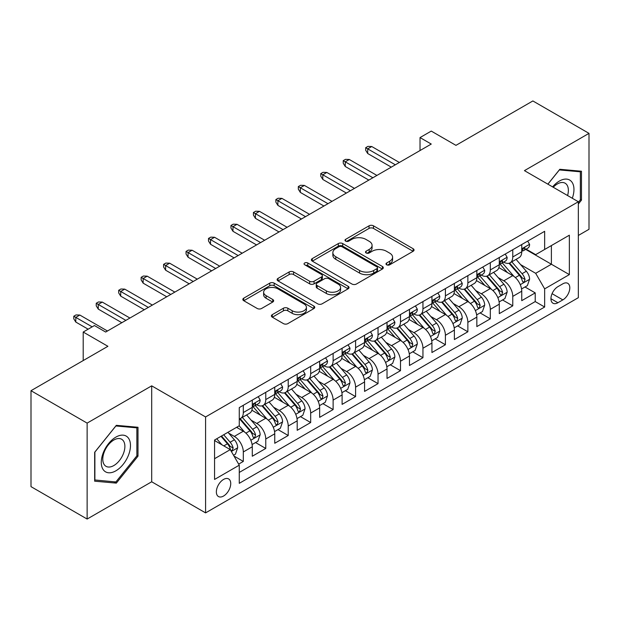 <?xml version="1.0" encoding="UTF-8"?>
<svg xmlns="http://www.w3.org/2000/svg" width="620" height="620" viewBox="0 0 620 620"><rect width="100%" height="100%" fill="white"/><g stroke="black" fill="none" stroke-linecap="round" stroke-linejoin="round"><path stroke-width="0.93" d="M386.632 264.794A2.185 1.263 0 0 0 389.716 264.794L413.137 251.271A3.115 1.798 0 0 0 414.052 249.999A3.115 1.798 0 0 0 413.137 248.728L373.465 225.82A3.115 1.798 0 0 0 369.055 225.82L345.635 239.343A2.185 1.263 0 0 0 344.999 240.235A2.185 1.263 0 0 0 345.635 241.126A2.185 1.263 0 0 0 348.727 241.126L351.757 239.374A9.974 5.758 0 0 1 365.862 239.374L369.163 241.281A9.974 5.758 0 0 1 372.085 245.357A9.974 5.758 0 0 1 369.163 249.426L366.133 251.178A2.185 1.263 0 0 0 365.498 252.069A2.185 1.263 0 0 0 366.133 252.96A2.185 1.263 0 0 0 369.218 252.96L372.256 251.208A9.974 5.758 0 0 1 386.361 251.208L389.662 253.115A9.974 5.758 0 0 1 392.584 257.192A9.974 5.758 0 0 1 389.662 261.26L386.632 263.012A2.185 1.263 0 0 0 385.997 263.903A2.185 1.263 0 0 0 386.632 264.794L386.632 263.012M223.549 496.039A10.16 5.867 120 0 0 230.19 487.08A10.16 5.867 120 0 0 228.633 478.935A10.16 5.867 120 0 0 223.549 479.438A10.16 5.867 120 0 0 216.907 488.397A10.16 5.867 120 0 0 218.465 496.543A10.16 5.867 120 0 0 223.549 496.039M272.296 314.642A3.115 1.798 0 0 0 271.382 315.913A3.115 1.798 0 0 0 272.296 317.184L283.425 323.617A3.115 1.798 0 0 0 287.835 323.617L313.844 308.597A3.115 1.798 0 0 0 314.759 307.326A3.115 1.798 0 0 0 313.844 306.055L274.172 283.146A3.115 1.798 0 0 0 269.762 283.146L243.753 298.166A3.115 1.798 0 0 0 242.838 299.437A3.115 1.798 0 0 0 243.753 300.708L257.199 308.473A3.115 1.798 0 0 0 261.609 308.473L272.738 302.048A3.115 1.798 0 0 0 273.653 300.77A3.115 1.798 0 0 0 272.738 299.499L266.073 295.647A8.339 4.813 0 0 1 263.632 292.245A8.339 4.813 0 0 1 268.778 287.796A8.339 4.813 0 0 1 277.861 288.842L303.978 303.924A8.339 4.813 0 0 1 306.42 307.326A8.339 4.813 0 0 1 301.274 311.775A8.339 4.813 0 0 1 292.19 310.728L287.835 308.217A3.115 1.798 0 0 0 283.425 308.217L272.296 314.642L272.296 317.184M578.336 235.46L589 229.299L589 133.362L532.867 100.951L455.956 145.351L431.257 131.091L420.027 137.578L431.257 144.057L105.663 332.041L94.434 325.554L83.204 332.041L83.204 360.561M87.133 423.111L87.133 519.048L151.691 481.779L151.691 385.841L87.133 423.111L31 390.701L107.911 346.301L83.204 332.041M151.691 385.841L205.584 416.95L578.336 201.748L578.336 297.685L205.584 512.887L205.584 416.95M589 133.362L524.442 170.632L578.336 201.748M351.974 284.038A3.115 1.798 0 0 0 356.384 284.038L382.393 269.026A3.115 1.798 0 0 0 383.307 267.747A3.115 1.798 0 0 0 382.393 266.476L342.721 243.575A3.115 1.798 0 0 0 338.311 243.575L312.302 258.587A3.115 1.798 0 0 0 311.387 259.858A3.115 1.798 0 0 0 312.302 261.136L351.974 284.038M305.567 265.267A2.185 1.263 0 0 1 307.784 265.569L307.784 262.981L348.115 286.269A3.115 1.798 0 0 1 349.029 287.541A3.115 1.798 0 0 1 348.115 288.812L322.106 303.823A3.115 1.798 0 0 1 317.704 303.823L278.031 280.922L278.031 278.38A3.115 1.798 0 0 0 277.117 279.651A3.115 1.798 0 0 0 278.031 280.922M278.031 278.38L289.16 271.947A3.115 1.798 0 0 1 293.57 271.947L309.659 281.24A3.115 1.798 0 0 0 314.061 281.24L321.447 276.977A3.115 1.798 0 0 0 322.361 275.706A3.115 1.798 0 0 0 321.447 274.435L304.699 264.763A2.185 1.263 0 0 1 304.056 263.872A2.185 1.263 0 0 1 305.404 262.71A2.185 1.263 0 0 1 307.784 262.981M87.133 519.048L31 486.638L31 390.701M238.654 464.109L243.311 461.42L233.988 456.041M228.687 433.147L234.329 436.403A12.702 7.332 60 0 1 243.311 451.957L252.294 446.772L252.294 456.235L265.763 448.454L255.549 442.556M251.147 420.182L256.781 423.437A12.702 7.332 60 0 1 265.763 438.991L274.745 433.806L274.745 443.269L288.222 435.496L278 429.598M273.598 407.216L279.24 410.471A12.702 7.332 60 0 1 288.222 426.033L297.197 420.841L297.197 430.311L310.674 422.53L300.46 416.632M296.058 394.25L301.692 397.505A12.702 7.332 60 0 1 310.674 413.067L319.656 407.882L319.656 417.345L333.126 409.564L322.912 403.667M318.51 381.292L324.144 384.547A12.702 7.332 60 0 1 333.126 400.101L342.108 394.917L342.108 404.38L355.586 396.599L345.363 390.701M340.961 368.327L346.603 371.582A12.702 7.332 60 0 1 355.586 387.136L364.568 381.951L364.568 391.414L378.037 383.633L367.823 377.735M363.421 355.361L369.055 358.616A12.702 7.332 60 0 1 378.037 374.17L387.019 368.985L387.019 378.448L400.489 370.675L390.274 364.777M385.873 342.395L391.514 345.65A12.702 7.332 60 0 1 400.489 361.212L409.471 356.019L409.471 365.49L422.949 357.709L412.734 351.811M408.324 329.429L413.966 332.684A12.702 7.332 60 0 1 422.949 348.246L431.931 343.062L431.931 352.524L445.4 344.743L435.186 338.846M430.784 316.471L436.418 319.726A12.702 7.332 60 0 1 445.4 335.281L454.382 330.096L454.382 339.558L467.86 331.778L457.637 325.88M453.236 303.506L458.878 306.76A12.702 7.332 60 0 1 467.86 322.315L476.842 317.13L476.842 326.593L490.311 318.82L480.097 312.914M475.695 290.54L481.329 293.795A12.702 7.332 60 0 1 490.311 309.349L499.294 304.164L499.294 313.627L512.763 305.854L512.763 296.391A12.702 7.332 -120 0 0 503.781 280.829L498.147 277.574M502.549 299.956L512.763 305.854M252.294 446.772A12.702 7.332 -120 0 0 243.311 431.218L236.577 427.327M274.745 433.806A12.702 7.332 -120 0 0 265.763 418.252L251.875 410.231M297.197 420.841A12.702 7.332 -120 0 0 288.222 405.286L274.335 397.273M319.656 407.882A12.702 7.332 -120 0 0 310.674 392.321L296.786 384.307M342.108 394.917A12.702 7.332 -120 0 0 333.126 379.355L319.238 371.341M364.568 381.951A12.702 7.332 -120 0 0 355.586 366.397L341.697 358.376M387.019 368.985A12.702 7.332 -120 0 0 378.037 353.431L364.149 345.41M409.471 356.019A12.702 7.332 -120 0 0 400.489 340.465L386.609 332.452M431.931 343.062A12.702 7.332 -120 0 0 422.949 327.5L409.061 319.486M454.382 330.096A12.702 7.332 -120 0 0 445.4 314.534L431.512 306.52M476.842 317.13A12.702 7.332 -120 0 0 467.86 301.576L453.972 293.554M499.294 304.164A12.702 7.332 -120 0 0 490.311 288.61L476.424 280.589M562.844 283.813L557.899 286.665A9.842 5.681 120 0 0 551.467 295.337A9.842 5.681 120 0 0 552.978 303.226A9.842 5.681 120 0 0 557.899 302.738L562.844 299.886A9.842 5.681 120 0 0 569.269 291.214A9.842 5.681 120 0 0 567.765 283.325A9.842 5.681 120 0 0 562.844 283.813M214.567 458.699L230.284 449.624L239.266 465.178L239.266 483.329L544.654 307.016L544.654 288.866L535.672 273.312L520.599 264.608M239.266 465.178L214.567 479.438L214.567 440.029L239.266 425.769L239.266 407.619L544.654 231.306L544.654 249.457L569.354 235.197L569.354 274.606L544.654 288.866M256.665 404.697L256.781 404.767A12.702 7.332 60 0 0 263.136 405.395L272.118 400.21A12.702 7.332 -120 0 0 274.745 394.397L274.745 387.136M279.116 391.739L279.24 391.801A12.702 7.332 60 0 0 285.588 392.429L294.57 387.244A12.702 7.332 -120 0 0 297.197 381.432L297.197 374.17M301.576 378.774L301.692 378.836A12.702 7.332 60 0 0 308.039 379.471L317.022 374.286A12.702 7.332 -120 0 0 319.656 368.466L319.656 361.204M324.028 365.808L324.144 365.878A12.702 7.332 60 0 0 330.499 366.505L339.481 361.321A12.702 7.332 -120 0 0 342.108 355.5L342.108 348.246M346.487 352.842L346.603 352.912A12.702 7.332 60 0 0 352.951 353.54L361.933 348.355A12.702 7.332 -120 0 0 364.568 342.542L364.568 335.281M368.939 339.876L369.055 339.946A12.702 7.332 60 0 0 375.41 340.574L384.392 335.389A12.702 7.332 -120 0 0 387.019 329.577L387.019 322.315M391.39 326.918L391.514 326.98A12.702 7.332 60 0 0 397.862 327.616L406.844 322.423A12.702 7.332 -120 0 0 409.471 316.611L409.471 309.349M413.85 313.953L413.966 314.022A12.702 7.332 60 0 0 420.314 314.65L429.296 309.465A12.702 7.332 -120 0 0 431.931 303.645L431.931 296.391M436.302 300.987L436.418 301.056A12.702 7.332 60 0 0 442.773 301.684L451.755 296.5A12.702 7.332 -120 0 0 454.382 290.687L454.382 283.425M458.754 288.021L458.878 288.091A12.702 7.332 60 0 0 465.225 288.719L474.207 283.534A12.702 7.332 -120 0 0 476.842 277.721L476.842 270.46M481.213 275.055L481.329 275.125A12.702 7.332 60 0 0 487.684 275.753L496.659 270.568A12.702 7.332 -120 0 0 499.294 264.755L499.294 257.494M239.266 472.44L535.223 301.576L535.223 292.888L521.745 300.669L521.745 291.199A12.702 7.332 -120 0 0 512.763 275.644L498.883 267.631M503.665 262.097L503.781 262.159A12.702 7.332 -120 0 0 510.136 262.795A12.702 7.332 -120 0 0 512.763 256.974L512.763 249.713M510.136 262.795L519.118 257.602A12.702 7.332 -120 0 0 521.745 251.79L521.745 244.528M243.311 405.286L243.311 412.548A12.702 7.332 60 0 1 240.676 418.361A12.702 7.332 60 0 1 239.266 418.872M240.676 418.361L249.659 413.176A12.702 7.332 -120 0 0 252.294 407.363L252.294 400.101M265.763 392.321L265.763 399.582A12.702 7.332 60 0 1 263.136 405.395M288.222 379.355L288.222 386.617A12.702 7.332 60 0 1 285.588 392.429M310.674 366.397L310.674 373.651A12.702 7.332 60 0 1 308.039 379.471M333.126 353.431L333.126 360.693A12.702 7.332 60 0 1 330.499 366.505M355.586 340.465L355.586 347.727A12.702 7.332 60 0 1 352.951 353.54M378.037 327.5L378.037 334.761A12.702 7.332 60 0 1 375.41 340.574M400.489 314.534L400.489 321.796A12.702 7.332 60 0 1 397.862 327.616M422.949 301.576L422.949 308.83A12.702 7.332 60 0 1 420.314 314.65M445.4 288.61L445.4 295.872A12.702 7.332 60 0 1 442.773 301.684M467.86 275.644L467.86 282.906A12.702 7.332 60 0 1 465.225 288.719M490.311 262.678L490.311 269.94A12.702 7.332 60 0 1 487.684 275.753M490.311 309.349L490.311 318.82M467.86 322.315L467.86 331.778M445.4 335.281L445.4 344.743M422.949 348.246L422.949 357.709M400.489 361.212L400.489 370.675M378.037 374.17L378.037 383.633M355.586 387.136L355.586 396.599M333.126 400.101L333.126 409.564M310.674 413.067L310.674 422.53M288.222 426.033L288.222 435.496M265.763 438.991L265.763 448.454M243.311 451.957L243.311 461.42M230.284 449.624L214.567 440.549M535.672 273.312L551.389 264.236L551.389 245.567L569.354 235.197M525.675 249.387L569.354 274.606M526.124 249.131L535.672 254.642L544.654 249.457M151.691 481.779L205.584 512.887M420.027 137.578L420.027 150.544M525 286.99L535.223 292.888M535.223 301.576L544.654 307.016M578.336 204.034L581.475 200.121L581.475 171.228L559.806 169.291L547.863 184.156M94.659 481.182L116.328 483.12L137.996 456.165L137.996 427.273L116.328 425.336L94.659 452.29L94.659 481.182M580.359 199.47L581.475 200.121M136.873 455.514L137.996 456.165M114.041 481.794L116.328 483.12M387.508 265.096L389.662 263.856A9.974 5.758 0 0 0 392.584 259.78L392.584 257.192M372.085 245.357L372.085 247.946A9.974 5.758 0 0 1 369.163 252.022L367.009 253.262M413.098 251.294L373.465 228.416A3.115 1.798 0 0 0 369.055 228.416L346.51 241.428M382.346 269.049L342.721 246.163A3.115 1.798 0 0 0 338.311 246.163L312.341 261.16M376.882 268.638A2.185 1.263 0 0 0 377.518 267.747A2.185 1.263 0 0 0 376.882 266.863L342.054 246.752A2.185 1.263 0 0 0 338.969 246.752L335.776 248.597A9.974 5.758 0 0 0 332.855 252.673A9.974 5.758 0 0 0 335.776 256.742L359.577 270.49A9.974 5.758 0 0 0 373.682 270.49L376.882 268.638L376.882 271.235A2.185 1.263 0 0 0 377.518 270.343L377.518 267.747M332.855 252.673L332.855 255.262A9.974 5.758 0 0 0 335.776 259.338L335.776 256.742M376.882 271.235L373.682 273.079A9.974 5.758 0 0 1 359.577 273.079L335.776 259.338M278.07 280.945L289.16 274.544L289.16 271.947M322.361 275.706L322.361 278.295A3.115 1.798 0 0 1 321.447 279.566L314.061 283.836A3.115 1.798 0 0 1 309.659 283.836L293.57 274.544A3.115 1.798 0 0 0 289.16 274.544M307.784 265.569L348.076 288.835M326.353 290.881A8.339 4.813 0 0 0 335.435 291.919A8.339 4.813 0 0 0 340.589 287.478A8.339 4.813 0 0 0 338.14 284.069L328.941 278.76A3.115 1.798 0 0 0 324.531 278.76L317.153 283.022A3.115 1.798 0 0 0 316.239 284.293A3.115 1.798 0 0 0 317.153 285.564L326.353 290.881L326.353 293.469A8.339 4.813 0 0 0 335.435 294.515A8.339 4.813 0 0 0 340.589 290.067L340.589 287.478M316.239 284.293L316.239 286.889A3.115 1.798 0 0 0 317.153 288.161L317.153 285.564M326.353 293.469L317.153 288.161M306.42 307.326L306.42 309.923A8.339 4.813 0 0 1 301.274 314.363A8.339 4.813 0 0 1 292.19 313.325L287.835 310.806A3.115 1.798 0 0 0 283.425 310.806L272.335 317.215M263.632 292.245L263.632 294.841A8.339 4.813 0 0 0 266.073 298.243L266.073 295.647M272.699 302.072L266.073 298.243M313.805 308.621L274.172 285.743A3.115 1.798 0 0 0 269.762 285.743L243.792 300.731M521.56 288.974L527.364 285.626L529.604 279.147A8.416 4.859 -120 0 0 526.326 271.242L516.072 259.362M514.011 276.466L502.285 262.888M507.338 272.513L500.534 264.632A20.166 11.64 -120 0 0 499.914 263.934M508.989 263.244L519.366 275.264A8.416 4.859 60 0 1 522.365 281.062L522.978 282.053L524.117 281.899L525.062 279.504A8.416 4.859 -120 0 0 522.063 273.707L511.802 261.826M509.601 263.05L520.754 275.962A4.286 2.472 60 0 1 521.831 277.636L525.062 279.504M527.697 241.095L529.604 244.404A8.416 4.859 60 0 1 527.868 248.124L523.598 250.588A8.416 4.859 -120 0 0 525.062 248.651L524.884 247.899M522.032 250.984L522.063 250.984A8.416 4.859 -120 0 0 523.598 250.588M523.978 248.023L525.062 248.651C524.536 247.38 523.636 247.899 522.365 250.201A8.416 4.859 60 0 1 521.745 251.402M395.328 164.804L367.707 148.854L367.707 153.52L365.692 150.28L365.692 147.692L367.707 148.854L371.752 146.522L399.373 162.471M367.707 153.52L391.282 167.137M365.692 147.692L367.931 146.39L371.752 146.522M572.299 198.261A20.638 11.92 120 0 0 559.356 181.071A20.638 11.92 120 0 0 552.598 186.891M567.579 195.54A15.624 9.021 120 0 0 565.13 183.21A15.624 9.021 120 0 0 557.31 183.985A15.624 9.021 120 0 0 553.226 187.248M547.902 184.179L559.356 169.934L580.359 171.81L580.359 199.803L578.336 202.314M578.964 171.004L580.359 171.81M128.518 455.096A20.638 11.92 120 0 0 123.178 435.155A20.638 11.92 120 0 0 103.238 452.84A20.638 11.92 120 0 0 108.578 472.773A20.638 11.92 120 0 0 128.518 455.096M123.403 453.639A15.624 9.021 120 0 0 121.644 439.255A15.624 9.021 120 0 0 104.261 451.933A15.624 9.021 120 0 0 106.02 466.318A15.624 9.021 120 0 0 123.403 453.639M94.883 480.082L94.883 452.089L115.878 425.971L136.873 427.846L136.873 455.839L115.878 481.957L94.659 479.957M135.486 427.048L136.873 427.846M499.108 301.94L504.905 298.592L507.152 292.113A8.416 4.859 -120 0 0 503.874 284.208L493.613 272.327M491.559 289.431L479.834 275.853M484.887 285.479L478.082 277.597A20.166 11.64 -120 0 0 477.454 276.9M486.537 276.21L496.914 288.23A8.416 4.859 60 0 1 499.914 294.027L500.526 295.019L501.665 294.864L502.611 292.469A8.416 4.859 -120 0 0 499.611 286.673L489.35 274.792M487.15 276.016L498.294 288.928A4.286 2.472 60 0 1 499.379 290.602L502.611 292.469M476.648 314.906L482.453 311.558L484.7 305.071A8.416 4.859 -120 0 0 481.422 297.174L471.161 285.293M469.107 302.397L457.382 288.819M462.435 298.445L455.623 290.563A20.166 11.64 -120 0 0 455.003 289.858M464.086 289.176L474.455 301.188A8.416 4.859 60 0 1 477.462 306.985L478.074 307.985L479.206 307.822L480.151 305.435A8.416 4.859 -120 0 0 477.152 299.638L466.891 287.757M464.69 288.982L475.842 301.894A4.286 2.472 60 0 1 476.92 303.567L480.151 305.435M454.196 327.872L460.001 324.524L462.241 318.037A8.416 4.859 -120 0 0 458.963 310.139L448.702 298.259M446.648 315.355L434.922 301.785M439.975 311.403L433.171 303.529A20.166 11.64 -120 0 0 432.543 302.824M441.626 302.142L452.003 314.154A8.416 4.859 60 0 1 455.003 319.951L455.615 320.951L456.754 320.788L457.7 318.393A8.416 4.859 -120 0 0 454.7 312.596L444.439 300.723M442.238 301.948L453.39 314.851A4.286 2.472 60 0 1 454.468 316.533L457.7 318.393M431.737 340.837L437.542 337.481L439.789 331.003A8.416 4.859 -120 0 0 436.511 323.097L426.25 311.224M424.196 328.321L412.471 314.743M417.524 324.369L410.719 316.487A20.166 11.64 -120 0 0 410.091 315.789M419.174 315.107L429.552 327.12A8.416 4.859 60 0 1 432.551 332.917L433.163 333.917L434.302 333.754L435.248 331.359A8.416 4.859 -120 0 0 432.241 325.562L421.988 313.681M419.779 314.906L430.931 327.817A4.286 2.472 60 0 1 432.016 329.491L435.248 331.359M505.246 254.06L507.152 257.362A8.416 4.859 60 0 1 505.409 261.09L501.146 263.554A8.416 4.859 -120 0 0 502.611 261.617L502.433 260.865M499.573 263.95L499.611 263.942A8.416 4.859 -120 0 0 501.146 263.554M501.526 260.989L502.611 261.617C502.076 260.346 501.185 260.865 499.914 263.167A8.416 4.859 60 0 1 499.294 264.368M372.876 177.762L345.255 161.82L345.255 166.486L343.232 163.246L343.232 160.65L345.255 161.82L349.293 159.487L376.913 175.429M345.255 166.486L368.83 180.102M343.232 160.65L345.479 159.356L349.293 159.487M482.786 267.026L484.7 270.328A8.416 4.859 60 0 1 482.957 274.055L478.686 276.512A8.416 4.859 -120 0 0 480.151 274.575L479.973 273.831M477.121 276.908L477.152 276.908A8.416 4.859 -120 0 0 478.686 276.512M479.066 273.947L480.151 274.575C479.624 273.312 478.725 273.831 477.462 276.132A8.416 4.859 60 0 1 476.842 277.334M350.416 190.727L322.803 174.786L322.803 179.451L320.78 176.212L320.78 173.616L322.803 174.786L326.841 172.453L354.462 188.395M322.803 179.451L346.379 193.06M320.78 173.616L323.02 172.321L326.841 172.453M460.335 279.984L462.241 283.294A8.416 4.859 60 0 1 460.497 287.013L456.235 289.478A8.416 4.859 -120 0 0 457.7 287.541L457.521 286.797M454.661 289.873L454.7 289.873A8.416 4.859 -120 0 0 456.235 289.478M456.614 286.913L457.7 287.541C457.173 286.277 456.274 286.789 455.003 289.098A8.416 4.859 60 0 1 454.382 290.292M327.964 203.693L300.344 187.751L300.344 192.417L298.321 189.178L298.321 186.581L300.344 187.751L304.389 185.411L332.002 201.361M300.344 192.417L323.919 206.026M298.321 186.581L300.568 185.287L304.389 185.411M437.883 292.95L439.789 296.259A8.416 4.859 60 0 1 438.046 299.979L433.775 302.444A8.416 4.859 -120 0 0 435.248 300.506L435.07 299.762M432.21 302.839L432.241 302.839A8.416 4.859 -120 0 0 433.775 302.444M434.155 299.879L435.248 300.506C434.713 299.235 433.814 299.755 432.551 302.064A8.416 4.859 60 0 1 431.931 303.257M305.505 216.659L277.892 200.71L277.892 205.383L275.869 202.136L275.869 199.547L277.892 200.71L281.929 198.377L309.55 214.326M277.892 205.383L301.467 218.992M275.869 199.547L278.117 198.253L281.929 198.377M409.285 353.795L415.09 350.447L417.33 343.968A8.416 4.859 -120 0 0 414.059 336.063L403.798 324.183M401.737 341.287L390.011 327.709M395.064 337.334L388.26 329.453A20.166 11.64 -120 0 0 387.639 328.755M396.715 328.065L407.092 340.086A8.416 4.859 60 0 1 410.091 345.882L410.704 346.875L411.843 346.719L412.788 344.325A8.416 4.859 -120 0 0 409.789 338.528L399.528 326.647M397.327 327.872L408.479 340.783A4.286 2.472 60 0 1 409.557 342.457L412.788 344.325M415.423 305.916L417.33 309.225A8.416 4.859 60 0 1 415.594 312.945L411.324 315.41A8.416 4.859 -120 0 0 412.788 313.472L412.61 312.72M409.758 315.805L409.789 315.805A8.416 4.859 -120 0 0 411.324 315.41M411.703 312.844L412.788 313.472C412.261 312.201 411.362 312.72 410.091 315.022A8.416 4.859 60 0 1 409.471 316.223M283.053 229.625L255.432 213.675L255.432 218.341L253.417 215.101L253.417 212.513L255.432 213.675L259.478 211.343L287.099 227.292M255.432 218.341L279.015 231.958M253.417 212.513L255.657 211.211L259.478 211.343M386.834 366.761L392.631 363.413L394.878 356.926A8.416 4.859 -120 0 0 391.6 349.029L381.339 337.148M379.285 354.253L367.559 340.675M372.612 350.3L365.808 342.418A20.166 11.64 -120 0 0 365.18 341.713M374.263 341.031L384.64 353.044A8.416 4.859 60 0 1 387.639 358.841L388.252 359.84L389.391 359.685L390.337 357.291A8.416 4.859 -120 0 0 387.337 351.494L377.076 339.613M374.875 340.837L386.02 353.749A4.286 2.472 60 0 1 387.105 355.423L390.337 357.291M392.971 318.882L394.878 322.183A8.416 4.859 60 0 1 393.134 325.911L388.872 328.375A8.416 4.859 -120 0 0 390.337 326.43L390.158 325.686M387.298 328.763L387.337 328.763A8.416 4.859 -120 0 0 388.872 328.375M389.252 325.81L390.337 326.43C389.802 325.167 388.911 325.686 387.639 327.988A8.416 4.859 60 0 1 387.019 329.189M260.601 242.583L232.981 226.641L232.981 231.306L230.958 228.067L230.958 225.471L232.981 226.641L237.026 224.308L264.639 240.25M232.981 231.306L256.556 244.923M230.958 225.471L233.205 224.177L237.026 224.308M364.374 379.727L370.179 376.379L372.426 369.892A8.416 4.859 -120 0 0 369.148 361.995L358.887 350.114M356.833 367.218L345.108 353.64M350.161 363.266L343.356 355.384A20.166 11.64 -120 0 0 342.728 354.679M351.811 353.997L362.188 366.009A8.416 4.859 60 0 1 365.188 371.806L365.8 372.806L366.931 372.643L367.877 370.256A8.416 4.859 -120 0 0 364.878 364.459L354.617 352.579M352.416 353.803L363.568 366.707A4.286 2.472 60 0 1 364.645 368.388L367.877 370.256M370.512 331.847L372.426 335.149A8.416 4.859 60 0 1 370.683 338.877L366.412 341.333A8.416 4.859 -120 0 0 367.877 339.396L367.707 338.652M364.847 341.728L364.878 341.728A8.416 4.859 -120 0 0 366.412 341.333M366.792 338.768L367.877 339.396C367.35 338.132 366.451 338.652 365.188 340.954A8.416 4.859 60 0 1 364.568 342.147M238.142 255.549L210.529 239.607L210.529 244.272L208.506 241.033L208.506 238.437L210.529 239.607L214.567 237.274L242.188 253.216M210.529 244.272L234.104 257.881M208.506 238.437L210.754 237.142L214.567 237.274M341.922 392.692L347.727 389.344L349.967 382.858A8.416 4.859 -120 0 0 346.688 374.961L336.435 363.08M334.374 380.176L322.648 366.606M327.701 376.224L320.897 368.35A20.166 11.64 -120 0 0 320.276 367.644M329.352 366.963L339.729 378.975A8.416 4.859 60 0 1 342.728 384.772L343.341 385.772L344.48 385.609L345.425 383.214A8.416 4.859 -120 0 0 342.426 377.417L332.165 365.544M329.964 366.761L341.116 379.673A4.286 2.472 60 0 1 342.194 381.354L345.425 383.214M348.06 344.805L349.967 348.115A8.416 4.859 60 0 1 348.223 351.835L343.961 354.299A8.416 4.859 -120 0 0 345.425 352.362L345.247 351.618M342.395 354.694L342.426 354.694A8.416 4.859 -120 0 0 343.961 354.299M344.34 351.734L345.425 352.362C344.898 351.091 343.999 351.61 342.728 353.919A8.416 4.859 60 0 1 342.108 355.113M215.69 268.514L188.069 252.565L188.069 257.238L186.047 253.999L186.047 251.402L188.069 252.565L192.115 250.232L219.728 266.181M188.069 257.238L211.645 270.847M186.047 251.402L188.294 250.108L192.115 250.232M319.471 405.658L325.267 402.303L327.515 395.824A8.416 4.859 -120 0 0 324.237 387.919L313.976 376.046M311.922 393.142L300.196 379.564M305.249 389.19L298.445 381.308A20.166 11.64 -120 0 0 297.817 380.61M306.9 379.928L317.277 391.941A8.416 4.859 60 0 1 320.276 397.738L320.889 398.738L322.028 398.575L322.974 396.18A8.416 4.859 -120 0 0 319.966 390.383L309.713 378.502M307.512 379.727L318.657 392.638A4.286 2.472 60 0 1 319.742 394.312L322.974 396.18M325.608 357.771L327.515 361.08A8.416 4.859 60 0 1 325.771 364.8L321.509 367.265A8.416 4.859 -120 0 0 322.974 365.327L322.795 364.583M319.935 367.66L319.966 367.66A8.416 4.859 -120 0 0 321.509 367.265M321.881 364.7L322.974 365.327C322.439 364.056 321.54 364.576 320.276 366.885A8.416 4.859 60 0 1 319.656 368.079M193.239 281.48L165.618 265.531L165.618 270.196L163.595 266.957L163.595 264.368L165.618 265.531L169.655 263.198L197.276 279.147M165.618 270.196L189.193 283.813M163.595 264.368L165.842 263.066L169.655 263.198M297.011 418.616L302.816 415.268L305.055 408.789A8.416 4.859 -120 0 0 301.785 400.884L291.524 389.004M289.47 406.108L277.745 392.53M282.798 402.155L275.985 394.274A20.166 11.64 -120 0 0 275.365 393.576M284.44 392.886L294.818 404.907A8.416 4.859 60 0 1 297.825 410.704L298.437 411.696L299.569 411.541L300.514 409.146A8.416 4.859 -120 0 0 297.515 403.349L287.254 391.468M285.053 392.692L296.205 405.604A4.286 2.472 60 0 1 297.282 407.278L300.514 409.146M303.149 370.737L305.055 374.038A8.416 4.859 60 0 1 303.32 377.766L299.049 380.231A8.416 4.859 -120 0 0 300.514 378.293L300.336 377.541M297.484 380.626L297.515 380.626A8.416 4.859 -120 0 0 299.049 380.231M299.429 377.665L300.514 378.293C299.987 377.022 299.088 377.541 297.825 379.843A8.416 4.859 60 0 1 297.197 381.044M170.779 294.446L143.158 278.496L143.158 283.162L141.143 279.922L141.143 277.334L143.158 278.496L147.203 276.163L174.825 292.105M143.158 283.162L166.741 296.779M141.143 277.334L143.383 276.032L147.203 276.163M274.559 431.582L280.356 428.234L282.604 421.747A8.416 4.859 -120 0 0 279.326 413.85L269.065 401.969M267.011 419.074L255.285 405.496M260.338 415.121L253.534 407.239A20.166 11.64 -120 0 0 252.906 406.534M261.989 405.852L272.366 417.864A8.416 4.859 60 0 1 275.365 423.661L275.978 424.661L277.117 424.506L278.062 422.111A8.416 4.859 -120 0 0 275.063 416.314L264.802 404.434M262.601 405.658L273.753 418.57A4.286 2.472 60 0 1 274.831 420.244L278.062 422.111M280.697 383.703L282.604 387.004A8.416 4.859 60 0 1 280.86 390.732L276.597 393.196A8.416 4.859 -120 0 0 278.062 391.251L277.884 390.507M275.024 393.584L275.063 393.584A8.416 4.859 -120 0 0 276.597 393.196M276.977 390.623L278.062 391.251C277.535 389.988 276.636 390.507 275.365 392.809A8.416 4.859 60 0 1 274.745 394.01M148.327 307.404L120.706 291.462L120.706 296.127L118.683 292.888L118.683 290.292L120.706 291.462L124.752 289.129L152.365 305.071M120.706 296.127L144.282 309.737M118.683 290.292L120.931 288.998L124.752 289.129M252.1 444.548L257.904 441.2L260.152 434.713A8.416 4.859 -120 0 0 256.874 426.816L246.613 414.935M244.559 432.039L239.188 425.816M237.886 428.079L237.011 427.071M239.537 418.818L249.914 430.83A8.416 4.859 60 0 1 252.913 436.627L253.526 437.627L254.657 437.464L255.603 435.07A8.416 4.859 -120 0 0 252.603 429.272L242.35 417.4M240.142 418.624L251.294 431.528A4.286 2.472 60 0 1 252.379 433.21L255.603 435.07M258.246 396.668L260.152 399.97A8.416 4.859 60 0 1 258.408 403.69L254.138 406.154A8.416 4.859 -120 0 0 255.603 404.217L255.432 403.473M252.572 406.55L252.603 406.55A8.416 4.859 -120 0 0 254.138 406.154M254.518 403.589L255.603 404.217C255.076 402.954 254.177 403.473 252.913 405.775A8.416 4.859 60 0 1 252.294 406.968M125.868 320.37L98.255 304.428L98.255 309.093L96.232 305.854L96.232 303.257L98.255 304.428L102.292 302.095L129.913 318.037M98.255 309.093L121.83 322.702M96.232 303.257L98.479 301.963L102.292 302.095M233.538 455.266L235.453 454.158L237.692 447.679A8.416 4.859 -120 0 0 234.414 439.774L227.958 432.295M221.929 444.796L216.729 438.782M215.427 441.045L214.567 440.045M220.999 436.317L227.455 443.796A8.416 4.859 60 0 1 230.454 449.593L231.066 450.593L232.206 450.43L233.151 448.035A8.416 4.859 -120 0 0 230.152 442.238L223.688 434.76M221.518 436.015L228.842 444.493A4.286 2.472 60 0 1 229.919 446.175L233.151 448.035M92.186 326.856L75.795 317.386L75.795 322.059L73.78 318.812L73.78 316.223L75.795 317.386L79.841 315.053L107.462 331.003M75.795 322.059L88.148 329.189M73.78 316.223L76.02 314.929L79.841 315.053M234.329 436.403L243.311 431.218M256.781 423.437L265.763 418.252M279.24 410.471L288.222 405.286M301.692 397.505L310.674 392.321M324.144 384.547L333.126 379.355M346.603 371.582L355.586 366.397M369.055 358.616L378.037 353.431M391.514 345.65L400.489 340.465M413.966 332.684L422.949 327.5M436.418 319.726L445.4 314.534M458.878 306.76L467.86 301.576M481.329 293.795L490.311 288.61M503.781 280.829L512.763 275.644M512.763 256.974L521.745 251.79M243.311 412.548L252.294 407.363M265.763 399.582L274.745 394.397M288.222 386.617L297.197 381.432M310.674 373.651L319.656 368.466M333.126 360.693L342.108 355.5M355.586 347.727L364.568 342.542M378.037 334.761L387.019 329.577M400.489 321.796L409.471 316.611M422.949 308.83L431.931 303.645M445.4 295.872L454.382 290.687M467.86 282.906L476.842 277.721M490.311 269.94L499.294 264.755M512.763 296.391L521.745 291.199M552.071 293.671L562.844 299.886M550.94 298.724L557.899 302.738M389.662 263.856L389.662 261.26M366.133 252.96L366.133 251.178M369.163 252.022L369.163 249.426M345.635 241.126L345.635 239.343M369.055 228.416L369.055 225.82M373.465 228.416L373.465 225.82M413.137 251.271L413.137 248.728M312.302 261.136L312.302 258.587M338.311 246.163L338.311 243.575M342.721 246.163L342.721 243.575M382.393 269.026L382.393 266.476M359.577 273.079L359.577 270.49M373.682 273.079L373.682 270.49M293.57 274.544L293.57 271.947M309.659 283.836L309.659 281.24M314.061 283.836L314.061 281.24M321.447 279.566L321.447 276.977M348.115 288.812L348.115 286.269M283.425 310.806L283.425 308.217M287.835 310.806L287.835 308.217M292.19 313.325L292.19 310.728M272.738 302.048L272.738 299.499M243.753 300.708L243.753 298.166M269.762 285.743L269.762 283.146M274.172 285.743L274.172 283.146M313.844 308.597L313.844 306.055M520.273 284.665L529.55 279.31M522.063 273.707L526.326 271.242M515.352 277.582L519.366 275.264M529.55 244.303L521.745 248.806M497.821 297.623L507.098 292.268M499.611 286.673L503.874 284.208M492.9 290.548L496.914 288.23M475.37 310.589L484.639 305.234M477.152 299.638L481.422 297.174M470.448 303.506L474.455 301.188M452.91 323.555L462.187 318.2M454.7 312.596L458.963 310.139M447.989 316.471L452.003 314.154M430.458 336.521L439.735 331.165M432.241 325.562L436.511 323.097M425.537 329.437L429.552 327.12M507.098 257.269L499.294 261.772M484.639 270.235L476.842 274.738M462.187 283.193L454.382 287.703M439.735 296.159L431.931 300.669M407.999 349.486L417.275 344.131M409.789 338.528L414.059 336.063M403.078 342.403L407.092 340.086M417.275 309.124L409.471 313.627M385.547 362.444L394.824 357.089M387.337 351.494L391.6 349.029M380.626 355.361L384.64 353.044M394.824 322.09L387.019 326.593M363.095 375.41L372.364 370.055M364.878 364.459L369.148 361.995M358.174 368.327L362.188 366.009M372.364 335.056L364.568 339.558M340.636 388.376L349.913 383.021M342.426 377.417L346.688 374.961M335.714 381.292L339.729 378.975M349.913 348.014L342.108 352.524M318.184 401.341L327.461 395.986M319.966 390.383L324.237 387.919M313.263 394.258L317.277 391.941M327.461 360.979L319.656 365.49M295.732 414.307L305.001 408.952M297.515 403.349L301.785 400.884M290.811 407.224L294.818 404.907M305.001 373.945L297.197 378.448M273.273 427.265L282.55 421.91M275.063 416.314L279.326 413.85M268.351 420.182L272.366 417.864M282.55 386.911L274.745 391.414M250.821 440.231L260.098 434.876M252.603 429.272L256.874 426.816M245.9 433.147L249.914 430.83M260.098 399.877L252.294 404.38M231.353 451.469L237.638 447.841M230.152 442.238L234.414 439.774M223.828 445.896L227.455 443.796"/></g></svg>
